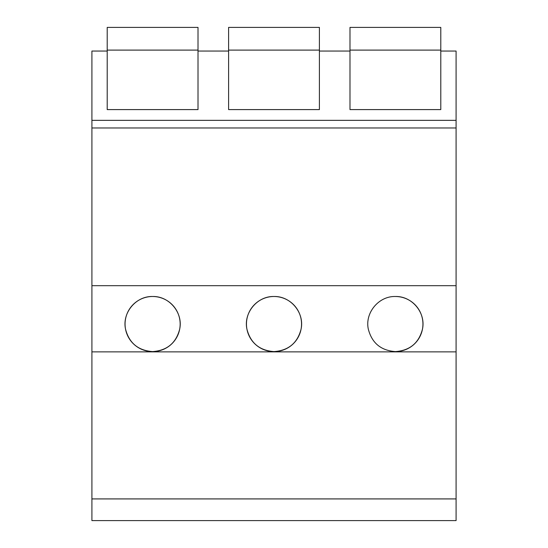 <?xml version="1.0" encoding="UTF-8"?>
<svg xmlns="http://www.w3.org/2000/svg" width="548" height="548" viewBox="0 0 548 548"><rect width="100%" height="100%" fill="white"/><g stroke="black" fill="none" stroke-linecap="round" stroke-linejoin="round"><path stroke-width="0.82" d="M91.913 498.92L91.913 520.6L456.087 520.6L456.087 351.871L91.913 351.871L91.913 498.92L456.087 498.92M456.087 351.871L456.087 285.686L91.913 285.686L91.913 351.871M91.913 285.686L91.913 120.348L456.087 120.348L456.087 127.972L91.913 127.972M107.209 109.593L198.013 109.593L107.209 109.593L107.209 51.046L91.913 51.046L91.913 120.348M152.611 296.502C135.822 295.995 121.944 313.018 125.54 329.156C129.15 343.055 138.171 350.535 152.611 351.597A27.544 27.544 0 0 0 180.155 324.046A27.544 27.544 0 0 0 152.611 296.502C169.401 295.995 183.279 313.018 179.676 329.156C176.066 343.055 167.044 350.535 152.611 351.597A27.544 27.544 0 0 1 125.06 324.046A27.544 27.544 0 0 1 152.611 296.502M274 296.502C257.211 295.995 243.333 313.018 246.929 329.156C250.539 343.055 259.567 350.535 274 351.597A27.544 27.544 0 0 0 301.544 324.046A27.544 27.544 0 0 0 274 296.502C290.789 295.995 304.667 313.018 301.071 329.156C297.461 343.055 288.433 350.535 274 351.597A27.544 27.544 0 0 1 246.456 324.046A27.544 27.544 0 0 1 274 296.502M395.389 296.502C412.178 295.995 426.056 313.018 422.46 329.156C418.85 343.055 409.829 350.535 395.389 351.597A27.544 27.544 0 0 0 422.94 324.046A27.544 27.544 0 0 0 395.389 296.502C378.6 295.995 364.721 313.018 368.325 329.156C371.934 343.055 380.956 350.535 395.389 351.597M456.087 285.686L456.087 127.972M319.402 109.593L228.598 109.593L319.402 109.593L319.402 51.046L349.987 51.046L349.987 109.593L440.791 109.593L440.791 51.046L456.087 51.046L456.087 120.348M228.598 109.593L228.598 51.046L198.013 51.046L198.013 109.593M440.791 109.593L349.987 109.593M107.209 50.101L198.013 50.101L198.013 27.4L107.209 27.4L107.209 51.046M198.013 50.101L198.013 51.046M228.598 50.101L319.402 50.101L319.402 27.4L228.598 27.4L228.598 51.046M319.402 50.101L319.402 51.046M349.987 50.101L440.791 50.101L440.791 27.4L349.987 27.4L349.987 51.046M440.791 50.101L440.791 51.046"/></g></svg>
